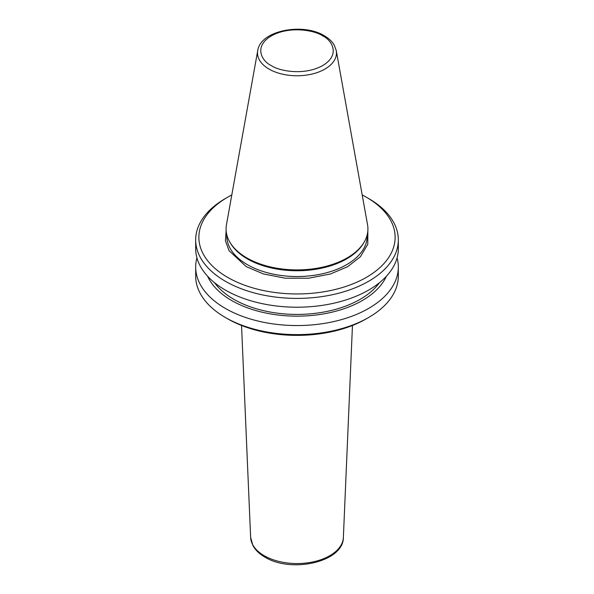 <?xml version="1.0" encoding="UTF-8"?>
<svg xmlns="http://www.w3.org/2000/svg" width="594" height="594" viewBox="0 0 594 594"><rect width="100%" height="100%" fill="white"/><g stroke="black" fill="none" stroke-linecap="round" stroke-linejoin="round"><path stroke-width="0.89" d="M367.864 230.628L367.79 244.231L360.409 256.749L347.676 266.669L330.442 273.983L308.709 278.2L285.142 278.185L263.432 273.945L246.228 266.609L229.054 250.705L225.453 240.822L226.136 230.628M227.613 277.361A98.129 56.653 0 0 0 366.387 277.361A98.129 56.653 0 0 0 366.387 197.238L368.644 198.537A101.322 58.494 0 0 0 368.644 198.537A101.322 58.494 0 0 1 398.322 239.902A101.322 58.494 0 0 1 335.773 293.948A101.322 58.494 0 0 1 225.356 281.266A101.322 58.494 0 0 1 195.678 239.902A101.322 58.494 0 0 1 225.356 198.544L227.613 197.238A98.129 56.653 0 0 0 227.613 277.361M398.322 239.902L398.322 248.708A101.322 58.494 180 0 1 335.773 302.754A101.322 58.494 180 0 1 225.356 290.072A101.322 58.494 180 0 1 195.678 248.708L195.678 239.902M368.644 317.486L366.387 318.792A98.129 56.653 0 0 1 227.613 318.792L225.356 317.486A101.322 58.494 0 0 0 368.644 317.486A101.322 58.494 0 0 0 398.322 276.121L398.322 267.062A101.322 58.494 0 0 0 397.067 257.885M196.933 257.885A101.322 58.494 0 0 0 195.678 267.062A101.322 58.494 0 0 0 225.356 308.427A101.322 58.494 0 0 0 335.773 321.102A101.322 58.494 0 0 0 398.322 267.062M214.531 282.692A89.352 51.589 0 0 0 233.813 299.309A89.352 51.589 0 0 0 379.469 282.692M386.382 276.255A92.36 53.319 180 0 1 321.235 314.285A92.36 53.319 180 0 1 231.697 300.542A92.36 53.319 180 0 1 207.618 276.255M363.959 242.463L363.283 243.585A70.203 40.533 180 0 1 247.356 258.88A70.203 40.533 180 0 1 230.717 243.585L230.041 242.463A70.924 40.949 180 0 1 226.455 224.74L257.722 50.616A39.494 22.802 180 0 0 269.075 69.09A39.494 22.802 180 0 0 313.974 73.552A39.494 22.802 180 0 0 336.278 50.616L367.545 224.74A70.924 40.949 180 0 1 363.959 242.463A70.924 40.949 180 0 1 246.852 257.915A70.924 40.949 180 0 1 230.041 242.463M368.644 198.544L366.387 197.238A98.129 56.653 0 0 0 362.199 194.958M231.801 194.958A98.129 56.653 0 0 0 227.613 197.238M195.678 267.062L195.678 276.121A101.322 58.494 0 0 0 225.356 317.486L227.613 318.792M343.369 537.444C343.547 562.184 290.993 573.455 264.865 557.083C259.4 553.942 255.427 550.103 252.933 545.574L250.631 537.444A46.384 26.775 0 0 0 264.204 555.709A46.384 26.775 0 0 0 314.219 561.642A46.384 26.775 0 0 0 343.369 537.444L352.457 325.467M226.797 234.771L226.797 235.996A70.203 40.533 0 0 0 247.356 264.657A70.203 40.533 0 0 0 323.864 273.448A70.203 40.533 0 0 0 367.203 235.996L367.203 234.771M271.31 65.57C262.763 61.828 252.643 47.082 271.31 35.9C290.674 25.126 316.208 30.97 322.691 35.9C331.237 39.642 341.357 54.388 322.691 65.57C303.326 76.344 277.792 70.5 271.31 65.57M336.278 50.616L334.222 45.092C332.039 41.417 328.727 38.298 324.287 35.744C302.888 22.461 260.372 30.472 257.722 50.616M250.631 537.444L241.543 325.467"/></g></svg>
